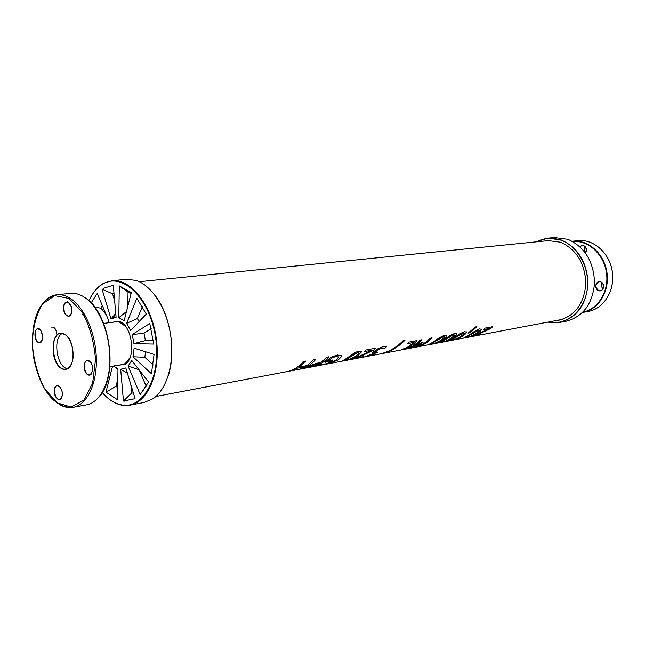 <?xml version="1.0" encoding="UTF-8"?>
<svg xmlns="http://www.w3.org/2000/svg" width="645" height="645" viewBox="0 0 645 645"><rect width="100%" height="100%" fill="white"/><g stroke="black" fill="none" stroke-linecap="round" stroke-linejoin="round"><path stroke-width="0.97" d="M560.868 319.799L559.409 319.944M547.936 240.682L549.379 240.408M544.436 241.036L547.621 240.529L560.578 242.23C576.574 249.559 584.999 263.362 585.862 283.631C584.128 303.601 575.219 315.784 559.142 320.178L555.95 320.597M536.398 241.843C544.227 237.779 552.451 237.247 561.053 240.238C578.565 246.455 590.675 269.666 587.031 290.774C583.588 311.946 565.544 325.894 548.016 322.105M547.549 322.194L559.86 322.411C576.832 317.719 586.224 304.819 588.038 283.703C587.087 262.273 578.162 247.704 561.255 239.98L547.669 238.19L535.931 241.891M559.86 322.411L566.455 321.137C583.386 316.469 592.755 303.658 594.577 282.695C593.65 261.427 584.757 246.962 567.906 239.311L554.353 237.537L547.669 238.19M114.963 321.952L119.188 321.895L125.573 326.394M130.072 357.499L125.227 363.627L121.163 364.772M134.289 398.82L123.461 401.037L120.671 369.271L125.815 367.94L135.015 398.433L134.281 398.828L134.886 398.005M132.983 356.758L151.422 373.737L154.066 354.411L134.112 348.203L132.983 356.758L144.794 357.274L153.212 364.949M153.381 340.713L145.407 340.568L133.95 343.648L153.728 344.067L149.761 323.516L132.209 334.594L143.988 333.207L151.196 328.708M145.407 340.568L143.988 333.207M132.209 334.594L133.95 343.648M126.573 323.387L130.693 330.425L146.278 314.099L136.869 298.321L126.573 323.387L137.345 318.598L142.408 306.407M139.223 321.492L137.345 318.598M127.791 306.391L128.032 292.088L119.293 285.888L118.793 317.671L126.484 311.527M131.104 293.346L128.032 292.088M118.793 317.671L124.13 320.775L131.314 292.532L119.293 285.888M114.649 300.707L112.552 293.814L102.047 289.113L111.021 318.88L115.761 313.406M113.972 293.032L112.552 293.814M111.021 318.88L116.1 317.284L113.286 285.219L103.087 288.428M106.304 314.889L101.039 308.197L94.759 307.222M102.313 305.512L101.039 308.197M107.135 322.96L108.812 320.783L97.202 293.491L91.098 302.973M111.964 322.339L118.535 321.21C131.886 323.58 136.925 358.41 124.799 364.473L118.172 365.247M88.921 300.715C92.662 292.572 97.572 286.856 103.66 283.558C123.276 272.408 150.261 299.207 155.647 337.924C161.46 376.575 143.182 409.93 121.204 404.802C114.431 403.359 108.102 399.271 102.208 392.523M140.183 394.547L128.097 366.126L131.749 360.442L148.552 381.985L140.183 394.547L146.157 386.226L139.231 370.036M113.367 366.021L117.987 368.755L117.503 399.723L105.965 392.152L112.577 366.15M145.625 351.783L144.794 357.274M167.7 377.398C176.343 353.742 171.006 316.88 156.009 296.652M89.687 299.095C93.38 291.605 98.113 286.299 103.877 283.179L111.98 280.72L126.533 279.301L135.982 280.39C151.938 285.413 166.862 308.665 170.748 335.739C174.698 362.796 166.974 389.33 153.099 398.675L144.351 402.391L129.992 405.157L121.526 405.1C115.108 403.746 109.07 399.997 103.41 393.861M111.98 280.72C130.596 278.503 151.486 304.569 156.179 337.843C161.113 371.085 148.471 402.004 129.992 405.157M128.097 366.126L138.965 369.698M146.907 385.387L146.157 386.226M130.862 384.67L131.596 393.079L123.461 401.037L124.654 401.093M120.671 369.271L127.388 373.149M133.37 392.999L131.596 393.079M117.825 379.139L115.971 386.323L105.965 392.152L107.062 393.176M115.882 367.811L117.979 369.367M117.688 387.75L115.971 386.323M67.596 368.65C56.72 367.61 52.366 337.504 62.5 333.417M315.929 359.176C311.809 364.046 307.084 367.231 301.747 368.714L299.457 369.166L305.448 366.65L297.418 368.142L289.283 371.085M301.747 368.714L299.643 369.117M297.418 368.142L289.097 371.133C294.442 369.641 299.167 366.433 303.287 361.498L305.625 361.071L299.143 367.07L307.165 365.562L313.655 359.596L315.953 359.168C311.833 364.062 307.101 367.247 301.755 368.73M305.448 366.65L297.426 368.158M305.625 361.071L299.143 367.07M358.902 352.662L357.717 352.517L354 354.307L345.099 360.128L350.05 359.12L355.129 356.629L358.725 353.46L358.926 353.049L357.725 352.533L345.099 360.144M361.313 351.307L361.377 351.976L357.282 356.209C352.065 358.926 347.744 360.418 344.301 360.676L342.285 360.958M344.309 360.684L342.543 360.757L347.058 358.144C351.864 354.282 355.871 351.904 359.088 351.001L361.385 351.985L357.29 356.217C352.073 358.942 347.744 360.434 344.309 360.684L344.309 360.684M375.398 348.26L373.64 350.122L357.338 357.814L363.603 356.604L361.506 357.33L354.484 358.531L372.028 350.171L364.352 351.573M363.603 356.604L354.298 358.676M372.028 350.171L364.328 351.589L365.771 350.025L375.422 348.252L373.649 350.138L357.249 357.943M377.454 352.355L368.682 355.766M386.548 346.663L384.759 348.469L381.84 348.115L378.808 349.259L374.769 352.541M375.205 354.403L365.884 356.395L373.447 353.541L372.512 352.952L373.939 351.549L378.236 348.542L383.146 346.591L386.557 346.671L384.759 348.485L381.848 348.131L378.808 349.276L374.81 352.339L377.486 352.347L368.779 355.677L375.277 354.387L365.731 356.508M373.584 353.46L372.447 353.258M405.06 340.125C398.376 347.05 390.652 351.533 381.905 353.581L380.187 353.903C388.951 351.856 396.683 347.365 403.391 340.431L405.06 340.125C398.352 347.042 390.644 351.517 381.905 353.565L380.542 353.823M413.663 342.495L407.197 343.696L408.664 342.148L417.041 340.616C412.889 345.131 408.18 348.106 402.891 349.542L400.98 349.921L407.648 347.123L413.663 342.495L407.213 343.68M417.041 340.616C412.913 345.139 408.196 348.123 402.891 349.558L401.166 349.872M431.997 337.867C427.877 342.326 423.176 345.269 417.896 346.696L415.364 347.195L420.153 344.035L405.979 348.953M417.896 346.696L415.469 347.155M423.128 342.205L418.307 346.357L421.096 345.196L426.345 341.874L430.288 338.182L432.021 337.859C427.901 342.334 423.193 345.285 417.904 346.712M421.806 339.738L416.162 344.696L409.833 347.961L422.007 342.414L423.144 342.205L418.315 346.373M408.422 348.494L405.794 349.01C411.099 347.574 415.807 344.599 419.935 340.084L421.83 339.738L417.879 343.454L409.833 347.978M420.161 344.051L408.43 348.51M454.362 334.949L450.154 336.464L441.091 342.092M453.475 334.86L441.164 342.019L445.501 341.06L450.444 338.73L454.096 335.771L454.403 335.19L453.467 334.852M456.507 333.659L456.587 334.07C456.523 335.037 455.072 336.472 452.242 338.375C447.082 340.939 443.059 342.31 440.188 342.495L438.673 342.713M440.196 342.503L438.818 342.608L443.704 339.996C448.477 336.4 452.185 334.215 454.83 333.449L456.596 334.086C456.523 335.045 455.08 336.48 452.242 338.391C447.082 340.955 443.067 342.326 440.196 342.503L440.188 342.495M479.219 330.345L475.18 331.82L466.133 337.351M478.397 330.264L466.198 337.287L470.382 336.351L475.268 334.062L478.921 331.159L479.259 330.546L478.388 330.248M481.299 329.071L481.372 329.434C481.339 330.369 479.872 331.804 476.978 333.731C471.842 336.247 467.915 337.593 465.182 337.754L463.771 337.956M465.182 337.77L463.9 337.867L468.859 335.271C473.607 331.74 477.236 329.611 479.743 328.877L481.38 329.442C481.347 330.385 479.88 331.812 476.986 333.739C471.85 336.263 467.915 337.601 465.182 337.77L465.182 337.754M479.041 335.053L473.446 336.061L489.692 328.426L483.597 329.539L485 328.136L492.667 326.725L490.91 328.426L475.978 335.408L481.122 334.368L473.333 336.142M489.692 328.426L483.573 329.555M481.122 334.368L479.05 335.069M492.667 326.725L490.918 328.442L475.929 335.456M476.905 326.717L470.181 332.715L468.052 333.11M470.189 332.723L468.028 333.126L475.663 326.942L476.921 326.717L470.181 332.715M464.239 333.118L460.095 334.618L451.04 340.213M463.376 333.038L451.113 340.141L455.386 339.189L460.304 336.875L463.957 333.941L464.279 333.344L463.368 333.022M466.359 331.836L466.432 332.231C466.383 333.183 464.924 334.618 462.07 336.529C456.918 339.077 452.935 340.439 450.121 340.608L448.646 340.826M450.121 340.625L448.783 340.721L453.701 338.117C458.458 334.545 462.143 332.385 464.731 331.627L466.44 332.24C466.391 333.191 464.932 334.626 462.078 336.545C456.918 339.093 452.935 340.447 450.121 340.625L450.121 340.608M444.292 336.819L443.365 336.714L440.011 338.351L430.941 344.011M443.373 336.722L431.021 343.93L435.423 342.971L440.382 340.616L444.026 337.633L444.324 337.069L443.373 336.722M446.461 335.521L446.542 335.956C446.461 336.932 445.018 338.367 442.212 340.262C437.044 342.842 432.997 344.22 430.07 344.414L428.498 344.64M430.07 344.422L428.651 344.527L433.504 341.914C438.286 338.286 442.027 336.077 444.728 335.295L446.542 335.964C446.469 336.94 445.026 338.375 442.22 340.27C437.044 342.85 432.997 344.236 430.07 344.422L430.07 344.422M338.69 356.911L336.142 356.564L332.304 357.628L328.853 360.708L332.715 359.999L331.062 361.16L325.04 362.288M341.479 355.516L341.528 356.54L338.432 359.757L330.595 363.014L318.695 365.401M331.062 361.16L325.007 362.313L330.885 357.217L337.488 354.984L341.584 355.742L341.536 356.556L338.44 359.773L330.603 363.03L318.63 365.417L321.105 364.473L324.806 364.183L336.11 360.241L338.77 357.209L336.15 356.572L332.312 357.636L328.861 360.724M332.715 359.999L331.07 361.176M320.202 363.095L311.011 366.054L309.931 366.852L314.244 366.142L320.202 363.095L314.163 364.619L309.81 366.795M328.869 356.798C324.749 361.627 320.017 364.78 314.687 366.263L306.77 367.577M306.956 367.642L313.325 364.32L321.799 361.926L326.644 357.209L328.894 356.798C324.766 361.643 320.033 364.804 314.687 366.279L306.947 367.626M572.825 241.569C588.208 240.005 603.881 254.194 606.461 272.674C609.235 291.129 598.221 309.181 583.024 312.035M585.579 253.122L586.418 251.357C586.152 245.947 583.943 244.366 579.807 246.624M598.528 290.629C603.422 292.604 605.679 283.695 600.737 281.849C595.835 279.922 593.626 288.775 598.528 290.629M582.58 312.486L582.967 312.414C598.463 309.713 609.791 291.379 606.969 272.601C604.349 253.783 588.288 239.416 572.663 241.222L578.105 240.658C593.698 238.86 609.71 253.13 612.315 271.827C615.112 290.492 603.809 308.721 588.353 311.414L582.58 312.486M598.616 290.508C594.827 287.146 594.956 284.227 598.995 281.752C603.889 280.769 605.405 290.121 600.447 290.71L598.616 290.508M602.027 282.736C600.979 284.985 601.309 287.017 603.01 288.831C601.325 287.009 601.003 284.985 602.027 282.744M579.919 246.729L582.209 245.471C585.313 245.761 586.708 247.704 586.386 251.316L585.539 253.066M585.862 252.574C584.378 250.752 584.16 248.785 585.209 246.664C584.144 248.776 584.362 250.76 585.854 252.59M104.925 386.968C115.213 364.651 109.295 323.758 93.106 305.279M51.278 327.16C54.535 326.547 56.421 329.281 56.929 335.352M84.43 314.091L82.189 314.583M59.445 404.471C64.073 407.172 68.676 408.124 73.248 407.317C51.898 408.656 38.45 384.291 33.266 355.589C30.097 326.604 36.184 299.441 56.954 294.741L70.515 293.338C74.635 292.919 78.811 293.927 83.036 296.353C97.363 304.529 109.19 330.313 109.916 355.935C110.73 381.582 100.435 402.407 86.648 404.818L73.248 407.317C86.962 404.923 97.185 383.92 96.323 358.015C95.549 332.143 83.713 306.085 69.426 297.813C65.209 295.354 61.049 294.33 56.954 294.741C52.342 295.265 48.198 297.482 44.521 301.384M68.862 298.409L82.157 312.003C89.647 325.894 94.097 341.729 95.516 359.491L92.622 383.275L83.81 400.222L71.079 407.06L57.107 402.827L44.602 388.75C37.765 375.301 33.669 360.289 32.298 343.696C32.839 327.531 36.265 314.244 42.586 303.835L54.728 295.644L68.862 298.409M57.365 385.694L57.341 385.694C57.574 384.13 63.452 389.499 62.194 395.329C63.194 386.968 55.204 381.566 54.333 389.935C53.358 398.199 61.283 403.722 62.21 395.337C61.17 398.554 60.316 399.94 59.63 399.481L59.59 399.489C54.841 400.666 52.439 386.194 57.3 385.702L59.767 386.702M37.95 342.302C42.788 345.543 44.223 332.151 39.345 329.103C34.508 325.975 33.129 339.238 37.95 342.302M63.613 306.697C62.589 315.341 70.765 320.347 71.732 311.583C72.764 302.828 64.516 297.958 63.613 306.697M64.823 334.279C52.011 326.201 48.351 360.112 61.001 368.255C66.024 370.617 69.829 368.384 72.409 361.555C74.812 351.904 71.103 338.609 64.823 334.279M89.155 360.861C83.842 357.419 82.213 371.197 87.51 374.568C92.824 378.123 94.517 364.207 89.155 360.861M91.937 372.77L89.639 374.842C84.527 376.019 82.189 361.015 87.406 360.555L90.227 361.805M61.598 397.707L59.654 399.473M70.982 314.357L68.717 316.203C65.451 315.574 63.839 312.422 63.879 306.738C64.282 303.924 65.314 302.344 66.983 302.021L69.628 303.303M41.731 340.931L39.756 342.527L38.128 342.108C34.258 339.923 34.072 328.998 37.91 328.853L40.24 329.885M71.385 364.352C69.958 367.215 68.112 368.843 65.838 369.238C53.237 372.02 47.77 334.263 60.646 333.352L64.968 334.441L67.354 336.464M578.105 240.658C593.779 238.868 609.759 253.162 612.363 271.819C615.161 290.452 603.881 308.689 588.353 311.414M598.995 281.752C603.857 280.736 605.381 290.161 600.447 290.71M585.531 253.058L586.361 251.324C586.676 247.696 585.289 245.745 582.209 245.471M115.818 314.075L112.544 318.05M119.188 321.895L118.535 321.21M125.227 363.627L124.799 364.473M109.819 366.594L123.663 364.369M103.571 323.419L117.471 321.637M99.08 396.925C119.067 376.156 109.731 311.632 84.672 297.377M38.023 328.837L37.99 328.845C42.119 327.023 44.295 343.221 39.837 342.519L39.869 342.511M89.639 374.842C92.122 376.583 94.557 363.587 89.155 360.926L87.406 360.555M65.838 369.238C75.755 369.029 75.409 339.851 64.831 334.344C62.347 333.304 60.953 332.965 60.646 333.352M66.983 302.021C67.016 300.747 68.451 302.279 71.273 306.617C71.869 312.809 71.014 316.002 68.717 316.203M155.913 396.473L562.271 319.396M139.296 281.704L550.838 240.392"/></g></svg>
